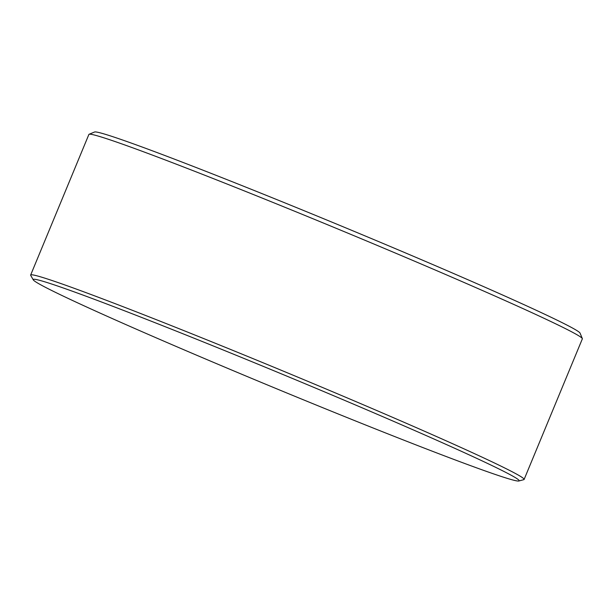 <?xml version="1.0" encoding="UTF-8"?>
<svg xmlns="http://www.w3.org/2000/svg" width="613" height="613" viewBox="0 0 613 613"><rect width="100%" height="100%" fill="white"/><g stroke="black" fill="none" stroke-linecap="round" stroke-linejoin="round"><path stroke-width="0.92" d="M516.299 480.799A262.985 7.8 -157.5 0 0 518.851 480.99A262.985 7.8 -157.5 0 0 517.878 479.297A262.985 7.8 -157.5 0 0 313.373 387.194A262.985 7.8 -157.5 0 0 36.06 279.497A262.985 7.8 -157.5 0 0 35.163 279.344A262.985 7.8 -157.5 0 0 33.278 279.857A262.985 7.8 -157.5 0 0 238.993 373.102A262.985 7.8 -157.5 0 0 516.299 480.799M33.278 279.857L30.719 275.398A267.061 7.923 22.5 0 1 30.65 275.045A267.061 7.923 22.5 0 1 33.539 275.03A267.061 7.923 22.5 0 1 297.834 377.164A267.061 7.923 22.5 0 1 524.115 479.443A267.061 7.923 22.5 0 1 523.816 479.65L518.851 480.99M89.084 134.278L94.578 132.01A262.854 7.8 22.5 0 1 97.222 132.17A262.854 7.8 22.5 0 1 353.762 231.193A262.854 7.8 22.5 0 1 580.051 333.104L582.335 338.591A267.061 7.923 -157.5 0 0 352.414 235.047A267.061 7.923 -157.5 0 0 91.774 134.439A267.061 7.923 -157.5 0 0 89.084 134.278A267.061 7.923 -157.5 0 0 88.885 134.454L30.65 275.045M524.115 479.443L582.35 338.851A267.061 7.923 -157.5 0 0 582.335 338.591"/></g></svg>
